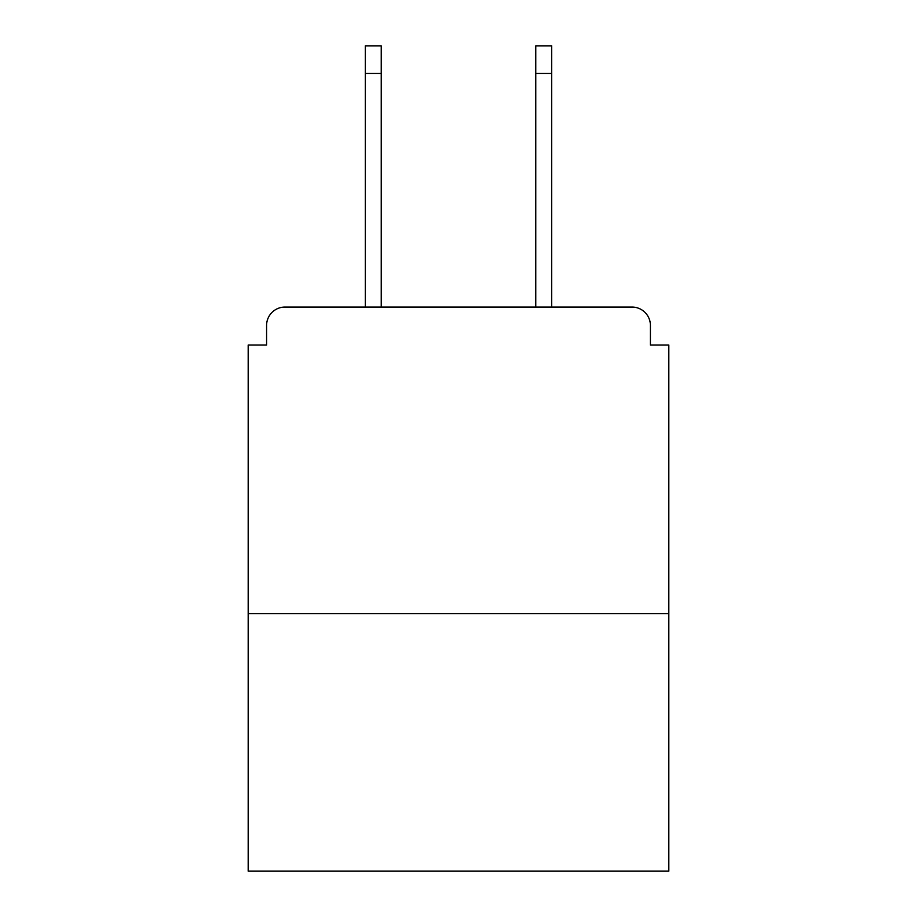 <?xml version="1.0" encoding="UTF-8"?>
<svg xmlns="http://www.w3.org/2000/svg" width="917" height="917" viewBox="0 0 917 917"><rect width="100%" height="100%" fill="white"/><g stroke="black" fill="none" stroke-linecap="round" stroke-linejoin="round"><path stroke-width="1.38" d="M650.417 345.067L650.417 325.443L650.417 345.067L668.814 345.067L668.814 871.15L248.186 871.15L248.186 345.067L266.583 345.067L266.583 325.443L266.583 345.067M668.814 613.622L248.186 613.622M650.417 325.443A18.397 18.397 0 0 0 632.019 307.057L284.981 307.057A18.397 18.397 0 0 0 266.583 325.443M551.702 307.057L632.019 307.057L551.702 307.057L551.702 73.44L535.757 73.44L535.757 45.85L551.702 45.85L551.702 73.44M365.298 307.057L284.981 307.057L365.298 307.057L365.298 45.85L381.243 45.85L381.243 307.057M535.757 307.057L535.757 73.44M381.243 73.44L365.298 73.44"/></g></svg>
